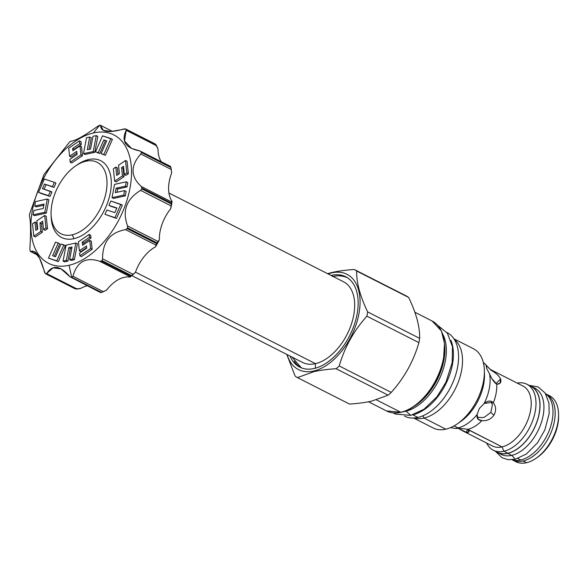 <?xml version="1.0" encoding="UTF-8"?>
<svg xmlns="http://www.w3.org/2000/svg" width="588" height="588" viewBox="0 0 588 588"><rect width="100%" height="100%" fill="white"/><g stroke="black" fill="none" stroke-linecap="round" stroke-linejoin="round"><path stroke-width="0.88" d="M515.933 461.734A37.022 22.072 -63 0 0 526.473 462.734L523.07 460.999A37.022 22.072 117 0 1 512.075 459.757A37.162 22.16 117 0 0 520.777 459.978A37.162 22.16 -63 0 0 549.56 429.622A37.162 22.16 -63 0 0 545.627 393.784A37.022 22.072 117 0 1 552.448 428.777A37.022 22.072 117 0 1 523.07 460.999A37.022 22.072 117 0 1 512.53 460.007L515.933 461.734A37.022 22.072 -63 0 0 526.473 462.734A37.022 22.072 -63 0 0 536.087 458.265A37.022 22.072 -63 0 0 558.563 414.07L558.6 415.709A34.861 20.786 -63 0 1 537.439 457.324A34.861 20.786 -63 0 1 536.77 457.78A34.861 20.786 -63 0 0 558.571 414.907M528.796 385.412A37.022 22.072 117 0 1 537.616 419.707A37.022 22.072 117 0 1 507.819 453.245L503.901 451.253A37.022 22.072 -63 0 0 533.132 419.428A37.022 22.072 -63 0 0 526.921 384.258L530.839 386.25A37.022 22.072 117 0 1 537.05 421.42A37.022 22.072 117 0 1 507.819 453.245A37.022 22.072 117 0 1 497.272 452.245L493.354 450.254A37.022 22.072 117 0 1 486.673 443.058A37.022 22.072 117 0 0 503.901 451.253A37.022 22.072 117 0 1 493.354 450.254M497.272 452.245A37.022 22.072 117 0 0 507.819 453.245L503.901 451.253L502.049 446.909A33.634 20.058 117 0 1 492.465 445.998L462.727 430.879L458.552 428.505L466.365 432.312L462.727 430.879M526.921 384.258A37.022 22.072 -63 0 0 517.168 383.089A37.022 22.072 -63 0 1 535.131 412.019A37.022 22.072 -63 0 1 503.901 451.253L502.049 446.909A33.634 20.058 117 0 1 492.465 446.005M522.952 386.037A33.634 20.058 -63 0 1 528.612 417.995A33.634 20.058 -63 0 1 502.049 446.909L468.144 429.666C469.753 431.805 469.158 432.687 466.365 432.312L467.57 429.299L466.365 432.312L469.004 431.776L467.827 429.365A33.634 20.058 -63 0 0 481.94 420.618L478.198 419.347L477.089 414.525L479.352 408.454L484.174 403.464A37.022 22.072 -63 0 0 489.584 373.99L486.688 368.492L486.114 365.361A37.022 22.072 -63 0 0 483.277 362.355A37.022 22.072 -63 0 1 484.63 363.575L491.171 370.337C495.75 372.821 498.881 375.681 500.579 378.922C501.571 382.362 500.292 384.126 496.757 384.221C494.346 382.744 491.958 379.334 489.584 373.99L486.688 368.492L486.136 365.302M484.63 363.575A37.022 22.072 -63 0 1 486.114 365.361L491.171 370.337C495.75 372.821 498.881 375.681 500.579 378.922L500.087 383.185L496.757 384.221A33.634 20.058 -63 0 1 493.339 402.824A33.634 20.058 -63 0 0 496.757 384.221C494.346 382.744 491.958 379.334 489.584 373.99A37.022 22.072 -63 0 1 484.174 403.464C488.047 400.494 491.105 400.281 493.339 402.824C496.169 406.617 496.36 410.755 493.913 415.231C490.877 419.31 486.886 421.104 481.94 420.618A33.634 20.058 -63 0 1 467.827 429.365C464.836 428.74 460.47 428.417 454.722 428.387A37.022 22.072 117 0 0 458.03 427.924A37.022 22.072 -63 0 0 477.089 414.525L479.352 408.454L484.174 403.464L492.803 402.251L493.339 402.824C496.169 406.617 496.36 410.755 493.913 415.231C490.877 419.31 486.886 421.104 481.94 420.618C478.176 420.493 476.559 418.465 477.089 414.525A37.022 22.072 -63 0 1 458.03 427.924L454.061 425.903L458.03 427.924A37.022 22.072 117 0 1 454.722 428.387L450.643 427.601L454.722 428.387C460.47 428.417 464.836 428.74 467.827 429.365L502.049 446.909A33.634 20.058 -63 0 0 528.612 418.002A33.634 20.058 -63 0 0 522.96 386.044L490.23 369.396M484.402 378.194L484.416 372.741L484.402 378.194M492.031 403.243L492.369 404.963L490.84 412.401L484.6 417.076L482.807 417.634L477.052 417.282L482.807 417.634L484.6 417.076L490.84 412.401L493.913 415.231L490.84 412.401L492.369 404.963L491.127 401.259M496.147 383.479L491.693 378.444L496.147 383.479L500.579 378.922L496.147 383.479L496.323 383.979L496.147 383.479M558.563 414.07A37.022 22.072 -63 0 0 547.729 394.996M368.492 401.78L386.47 410.924A50.421 30.061 -63 0 0 400.825 412.284L376.423 399.877L400.825 412.284A50.421 30.061 -63 0 0 440.64 368.948A50.421 30.061 -63 0 0 432.18 321.048A50.421 30.061 -63 0 0 432.165 321.041A50.421 30.061 -63 0 1 440.64 368.948A50.421 30.061 -63 0 1 400.825 412.284L401.141 412.21M418.891 342.635A61.078 36.419 -63 0 0 419.678 338.365C419.883 326.7 416.216 313.073 408.675 297.469A61.078 36.419 -63 0 0 406.337 295.962L354.314 269.51C345.817 270.039 338.409 271.031 332.073 272.464L331.742 272.876A53.442 31.862 -63 0 1 358.959 313.625A53.442 31.862 -63 0 1 313.727 371.028A53.442 31.862 -63 0 0 358.959 313.625A53.442 31.862 -63 0 0 331.742 272.876A53.442 31.862 117 0 0 328.111 273.942A53.442 31.862 117 0 1 331.742 272.876L327.531 273.648L332.073 272.464C338.409 271.031 345.817 270.039 354.314 269.51A61.078 36.419 -63 0 1 356.651 271.017A61.078 36.419 -63 0 0 354.314 269.51L406.337 295.962A61.078 36.419 -63 0 1 408.675 297.469L356.651 271.017C356.446 282.674 360.113 296.308 367.654 311.905C360.113 296.308 356.446 282.674 356.651 271.017L408.675 297.469C416.216 313.073 419.883 326.7 419.678 338.365L367.654 311.905A61.078 36.419 -63 0 1 366.868 316.175A61.078 36.419 -63 0 0 367.654 311.905L419.678 338.365A61.078 36.419 -63 0 1 418.891 342.635L366.868 316.175C353.778 330.801 344.568 347.39 339.225 365.956C344.568 347.39 353.778 330.801 366.868 316.175L418.891 342.635C413.555 361.194 404.338 377.79 391.248 392.409L339.225 365.956A61.078 36.419 -63 0 1 336.108 368.72A61.078 36.419 -63 0 0 339.225 365.956L391.248 392.409C404.338 377.79 413.555 361.194 418.891 342.635M388.131 395.173A61.078 36.419 -63 0 0 391.248 392.409A61.078 36.419 -63 0 1 388.131 395.173L336.108 368.72C327.612 369.257 320.203 370.242 313.867 371.675L313.727 371.028A53.442 31.862 117 0 1 287.106 354.579A53.442 31.862 117 0 0 313.727 371.028L313.867 371.675C320.203 370.242 327.612 369.257 336.108 368.72L388.131 395.173L371.726 401.097L388.131 395.173M331.059 275.441A50.708 30.231 117 0 1 357.107 314.051A50.708 30.231 117 0 1 325.421 363.671A50.708 30.231 117 0 1 290.053 356.078A50.708 30.231 117 0 0 299.748 367.147A50.708 30.231 117 0 0 357.107 314.051A50.708 30.231 117 0 0 345.722 276.757A50.708 30.231 117 0 0 331.059 275.441M459.103 422.566A39.109 23.322 -63 0 0 484.365 372.88M473.487 348.757A44.438 26.497 -63 0 1 480.947 390.983A44.438 26.497 -63 0 1 445.851 429.181A44.438 26.497 -63 0 0 457.39 423.816L460.72 421.508A39.109 23.322 -63 0 0 484.461 374.813L484.372 370.763A44.438 26.497 -63 0 0 473.472 348.75L453.907 338.806M457.39 423.816A44.438 26.497 -63 0 0 484.372 370.763M413.621 418.024L433.194 427.983A44.438 26.497 117 0 0 445.851 429.181L423.999 418.068A44.438 26.497 -63 0 0 458.221 382.259A44.438 26.497 -63 0 0 454.23 339.305A44.438 26.497 -63 0 1 458.221 382.259A44.438 26.497 -63 0 1 423.999 418.068L423.007 415.745L423.999 418.068A44.438 26.497 117 0 1 414.217 417.995A44.438 26.497 117 0 0 423.999 418.068L445.851 429.181A44.438 26.497 117 0 1 433.187 427.976M405.507 411.335A47.106 28.084 117 0 1 402.934 411.791A47.106 28.084 117 0 0 405.507 411.335A47.106 28.084 -63 0 0 439.332 379.091A47.106 28.084 -63 0 0 442.58 333.844A47.106 28.084 -63 0 1 439.332 379.091A47.106 28.084 -63 0 1 405.507 411.335L405.014 411.085L405.507 411.335M444.579 344.325A47.106 28.084 117 0 1 412.592 407.234A47.106 28.084 117 0 0 444.579 344.325M444.668 347.545A47.202 28.143 117 0 1 415.246 405.411A47.202 28.143 117 0 0 444.668 347.545M414.055 406.102A49.987 29.804 -63 0 0 444.528 346.178A49.987 29.804 -63 0 1 414.055 406.102M349.485 404.059C357.982 403.522 365.391 402.537 371.726 401.097C365.391 402.537 357.982 403.522 349.485 404.059L297.462 377.606A61.078 36.419 117 0 1 295.125 376.092L286.775 354.41L295.125 376.092A61.078 36.419 117 0 0 297.462 377.606L313.867 371.675L297.462 377.606L349.485 404.059M386.47 410.924A50.421 30.061 -63 0 0 400.825 412.284L386.456 410.916M294.301 361.186A50.708 30.231 -63 0 0 300.85 367.662A50.708 30.231 -63 0 1 294.301 361.186M346.78 277.338A50.708 30.231 -63 0 0 337.688 275.868A50.708 30.231 -63 0 1 346.78 277.338M51.082 213.892A40.043 23.873 -63 0 1 75.396 166.081A40.043 23.873 -63 0 1 85.797 161.252L88.472 159.576A43.071 25.681 117 0 1 110.412 192.416A43.071 25.681 117 0 1 73.956 238.677L72.295 234.796A40.043 23.873 -63 0 0 106.193 191.784A40.043 23.873 -63 0 0 85.797 161.252A40.043 23.873 -63 0 0 51.898 204.264A40.043 23.873 -63 0 0 72.295 234.796A40.043 23.873 -63 0 0 106.193 191.784A40.043 23.873 -63 0 0 85.797 161.252L88.472 159.576A43.071 25.681 117 0 1 110.412 192.416A43.071 25.681 117 0 1 73.956 238.677A43.071 25.681 117 0 1 51.134 216.193L51.082 213.892A40.043 23.873 -63 0 0 72.295 234.796L73.956 238.677A43.071 25.681 117 0 1 51.134 216.178M77.285 164.772A43.071 25.681 117 0 1 88.472 159.576A43.071 25.681 117 0 0 77.278 164.78L75.396 166.081M69.075 265.269A72.023 42.946 117 0 1 32.384 210.35A72.023 42.946 117 0 1 93.352 132.984A72.023 42.946 117 0 1 130.036 187.903A72.023 42.946 117 0 1 69.075 265.269A72.023 42.946 117 0 1 32.384 210.35A72.023 42.946 117 0 1 93.352 132.984A72.023 42.946 117 0 1 130.036 187.903A72.023 42.946 117 0 1 69.075 265.269L71.714 277.455A82.827 49.385 -63 0 0 72.001 277.389L72.949 276.22C77.05 261.66 85.988 256.691 99.769 261.315L101.379 261.065A82.827 49.385 -63 0 0 101.944 260.565L102.584 258.816C102.459 242.116 110.125 232.392 125.567 229.651L127.118 228.614A82.827 49.385 -63 0 0 127.522 227.879L127.603 225.99C122.017 210.967 126.347 199.097 140.598 190.372L141.752 188.873A82.827 49.385 -63 0 0 141.892 188.101L141.304 186.521C130.485 176.569 130.323 165.728 140.819 154.005L141.363 152.49A82.827 49.385 -63 0 0 141.201 151.88L140.01 150.998C125.589 148.132 120.974 141.23 126.177 130.293L126.052 129.206A82.827 49.385 -63 0 0 125.626 128.934L124.068 128.934C108.64 133.278 100.82 132.16 100.599 125.589L99.923 125.266A82.827 49.385 -63 0 0 99.637 125.332A82.827 49.385 -63 0 0 99.35 125.398L97.755 126.244C84.187 135.982 75.242 140.951 70.935 141.149L69.972 141.73A82.827 49.385 -63 0 0 69.406 142.23L44.232 174.173A82.827 49.385 -63 0 0 43.828 174.915L29.598 213.914A82.827 49.385 -63 0 0 29.459 214.694L29.4 215.943C30.752 221.081 30.914 231.915 29.885 248.452L29.988 250.304A82.827 49.385 -63 0 0 30.15 250.907L30.694 251.466C35.648 249.518 40.256 256.419 44.526 272.171L45.298 273.582A82.827 49.385 -63 0 0 45.724 273.861L46.636 273.53C52.597 264.372 60.417 265.482 70.104 276.875L71.427 277.521A82.827 49.385 -63 0 0 71.714 277.455L69.075 265.269M81.291 144.464L80.997 141.627L79.453 140.841L68.722 148.139L69.56 156.239L76.763 151.337L77.094 154.482L69.891 159.385L70.185 162.222L80.916 154.923L79.975 145.875L72.846 150.726L72.618 148.521L79.748 143.678L79.453 140.841L68.722 148.139L69.56 156.239L76.763 151.337L77.094 154.482L69.891 159.385L70.185 162.222L80.916 154.923L79.975 145.875L72.846 150.726L72.618 148.521L79.748 143.678L79.453 140.841L80.997 141.627L81.291 144.464L79.748 143.678L81.291 144.464L74.162 149.308L72.618 148.521L74.162 149.308L81.291 144.464M74.213 149.8L74.162 149.308L74.213 149.8M82.46 155.71L81.519 146.662L79.975 145.875L81.519 146.662L82.46 155.71L80.916 154.923L82.46 155.71L71.729 163.008L70.185 162.222L71.729 163.008L82.46 155.71M71.111 157.025L76.94 153.056L71.111 157.025L69.56 156.239L71.111 157.025M89.06 149.337L91.258 137.82L89.707 137.033L86.51 137.732L83.481 153.666L93.235 151.542L96.263 135.607L92.97 136.328L90.559 149.007L87.289 149.727L89.707 137.033L86.51 137.732L83.481 153.666L93.235 151.542L96.263 135.607L92.97 136.328L90.559 149.007L87.289 149.727L89.707 137.033L91.258 137.82L89.06 149.337M94.778 152.329L97.806 136.394L96.263 135.607L97.806 136.394L94.778 152.329L93.235 151.542L94.778 152.329L85.025 154.453L83.481 153.666L85.025 154.453L94.778 152.329M105.348 155.335L112.418 139.341L102.547 135.85L95.499 151.8L98.24 152.652L103.826 139.951L106.737 140.914L101.107 153.659L103.797 154.548L110.875 138.555L102.547 135.85L95.499 151.8L98.24 152.652L103.826 139.951L106.737 140.914L101.107 153.659L103.797 154.548L110.875 138.555L112.418 139.341L105.348 155.335L101.107 153.659L105.348 155.335M105.37 140.738L103.826 139.951L105.37 140.738L99.784 153.439L98.24 152.652L99.784 153.439L105.37 140.738M97.042 152.586L99.784 153.439L97.042 152.586M128.36 173.703L127.074 161.281L125.523 160.495L118.533 165.25L119.393 173.592L116.681 175.437L115.814 167.095L113.366 168.763L114.653 181.192L122.458 175.878L121.606 167.624L123.509 166.331L124.362 174.585L126.81 172.916L125.523 160.495L118.533 165.25L119.393 173.592L116.681 175.437L115.814 167.095L113.366 168.763L114.653 181.192L122.458 175.878L121.606 167.624L123.509 166.331L124.362 174.585L126.81 172.916L125.523 160.495L127.074 161.281L128.36 173.703L126.81 172.916L128.36 173.703L125.913 175.371L124.362 174.585L125.913 175.371L128.36 173.703M123.149 168.411L123.686 168.043L123.149 168.411L121.606 167.624L123.149 168.411L124.009 176.665L122.458 175.878L124.009 176.665L123.149 168.411M116.196 181.979L124.009 176.665L116.196 181.979L114.653 181.192L116.196 181.979M118.048 174.504L117.357 167.881L115.814 167.095L117.357 167.881L118.048 174.504M126.993 186.962L127.817 182.611L126.273 181.824L114.557 184.375L112.036 197.641L123.752 195.084L124.605 190.615L115.277 192.651L116.123 188.197L125.442 186.183L126.273 181.824L114.557 184.375L112.036 197.641L123.752 195.084L124.605 190.615L115.277 192.651L116.123 188.197L125.442 186.183L126.273 181.824L127.817 182.611L126.993 186.962L125.442 186.183L126.993 186.962L117.666 188.983L116.123 188.197L117.666 188.983L126.993 186.962M117.041 192.261L117.666 188.983L117.041 192.261M125.303 195.87L126.148 191.401L124.605 190.615L126.148 191.401L125.303 195.87L123.752 195.084L125.303 195.87L113.58 198.428L112.036 197.641L113.58 198.428L125.303 195.87M116.505 218.427L122.348 205.131L110.838 201.045L108.942 205.41L116.894 207.99L114.836 212.643L106.869 210.026L104.958 214.326L114.961 217.641L120.805 204.345L110.838 201.045L108.942 205.41L116.894 207.99L114.836 212.643L106.869 210.026L104.958 214.326L114.961 217.641L120.805 204.345L122.348 205.131L116.505 218.427L104.958 214.326L116.505 218.427M110.485 206.197L116.784 208.24L110.485 206.197M92.154 249.327L91.316 241.227L89.766 240.441L82.563 245.336L82.239 242.19L89.442 237.295L89.148 234.458L78.417 241.756L79.358 250.797L86.487 245.953L86.715 248.151L79.586 253.002L79.88 255.839L90.603 248.54L89.766 240.441L82.563 245.336L82.239 242.19L89.442 237.295L89.148 234.458L78.417 241.756L79.358 250.797L86.487 245.953L86.715 248.151L79.586 253.002L79.88 255.839L90.603 248.54L89.766 240.441L91.316 241.227L92.154 249.327L90.603 248.54L92.154 249.327L81.423 256.625L79.88 255.839L81.423 256.625L92.154 249.327M80.901 251.583L86.664 247.666L80.901 251.583L79.358 250.797L80.901 251.583M90.986 238.081L90.692 235.244L89.148 234.458L90.692 235.244L90.986 238.081L89.442 237.295L90.986 238.081L83.79 242.976L82.239 242.19L83.79 242.976L90.986 238.081M83.937 244.41L83.79 242.976L83.937 244.41M74.375 259.734L77.395 243.799L75.852 243.013L66.099 245.137L63.07 261.072L66.356 260.352L68.767 247.666L72.045 246.953L69.619 259.646L72.824 258.948L75.852 243.013L66.099 245.137L63.07 261.072L66.356 260.352L68.767 247.666L72.045 246.953L69.619 259.646L72.824 258.948L75.852 243.013L77.395 243.799L74.375 259.734L72.824 258.948L74.375 259.734L71.17 260.433L69.619 259.646L71.17 260.433L74.375 259.734M70.317 248.452L71.817 248.129L70.317 248.452L68.767 247.666L70.317 248.452L67.907 261.138L66.356 260.352L67.907 261.138L70.317 248.452M64.614 261.858L67.907 261.138L64.614 261.858L63.07 261.072L64.614 261.858M58.33 261.609L65.378 245.666L61.093 244.027L55.507 256.728L52.597 255.765L58.227 243.02L55.529 242.131L48.459 258.125L56.779 260.822L63.835 244.88L61.093 244.027L55.507 256.728L52.597 255.765L58.227 243.02L55.529 242.131L48.459 258.125L56.779 260.822L63.835 244.88L65.378 245.666L58.33 261.609L48.459 258.125L58.33 261.609M54.25 256.309L59.77 243.807L58.227 243.02L59.77 243.807L54.25 256.309M35.354 236.971L42.343 232.216L41.483 223.874L42.828 222.955L41.483 223.874L39.94 223.087L42.652 221.242L43.519 229.577L45.967 227.916L44.681 215.487L36.868 220.801L37.728 229.055L35.824 230.349L34.964 222.095L32.516 223.763L33.803 236.185L40.8 231.429L39.94 223.087L42.652 221.242L43.519 229.577L45.967 227.916L44.681 215.487L36.868 220.801L37.728 229.055L35.824 230.349L34.964 222.095L32.516 223.763L33.803 236.185L40.8 231.429L39.94 223.087L41.483 223.874L42.343 232.216L40.8 231.429L42.343 232.216L35.354 236.971L33.803 236.185L35.354 236.971M37.191 229.423L36.515 222.881L34.964 222.095L36.515 222.881L37.191 229.423M47.51 228.703L46.224 216.274L44.681 215.487L46.224 216.274L47.51 228.703L45.967 227.916L47.51 228.703L45.063 230.364L43.519 229.577L45.063 230.364L47.51 228.703M34.604 215.642L46.32 213.091L48.841 199.824L47.297 199.038L35.581 201.588L34.729 206.065L44.056 204.029L43.211 208.483L33.883 210.497L33.06 214.855L44.776 212.305L47.297 199.038L35.581 201.588L34.729 206.065L44.056 204.029L43.211 208.483L33.883 210.497L33.06 214.855L44.776 212.305L47.297 199.038L48.841 199.824L46.32 213.091L44.776 212.305L46.32 213.091L34.604 215.642L33.06 214.855L34.604 215.642M36.272 206.851L43.835 205.197L36.272 206.851L34.729 206.065L36.272 206.851M40.072 193.121L50.039 196.421L51.935 192.055L42.432 188.689L44.497 184.037L52.464 186.653L54.368 182.353L44.372 179.039L38.529 192.335L48.495 195.635L50.392 191.269L42.432 188.689L44.497 184.037L52.464 186.653L54.368 182.353L44.372 179.039L38.529 192.335L48.495 195.635L50.392 191.269L51.935 192.055L50.039 196.421L40.072 193.121M54.008 187.44L55.919 183.133L54.368 182.353L55.919 183.133L54.008 187.44L44.497 184.037L54.008 187.44M44.093 189.226L46.04 184.823L44.093 189.226M87.267 285.827A32.413 19.323 -63 0 0 80.585 288.495A32.413 19.323 -63 0 1 87.267 285.827M170.527 166.404L140.01 150.998L170.755 166.911A82.827 49.385 -63 0 1 170.917 167.521A82.827 49.385 -63 0 0 170.755 166.911L141.201 151.88A82.827 49.385 -63 0 1 141.363 152.49L170.917 167.521L171.255 169.484L140.819 154.005L141.363 152.49L170.917 167.521L171.667 172.901A32.413 19.323 117 0 0 172.093 201.361A79.946 47.665 117 0 1 170.74 208.703L171.306 203.904A82.827 49.385 -63 0 0 171.446 203.132L141.892 188.101A82.827 49.385 -63 0 1 141.752 188.873L171.306 203.904L171.034 205.851L140.598 190.372L141.752 188.873L171.306 203.904A82.827 49.385 -63 0 0 171.446 203.132L172.093 201.361A32.413 19.323 117 0 1 171.667 172.901L171.255 169.484L140.819 154.005C130.323 165.728 130.485 176.569 141.304 186.521L171.74 202L171.446 203.132L141.892 188.101L141.304 186.521L171.74 202L172.093 201.361A79.946 47.665 117 0 1 170.74 208.703A32.413 19.323 117 0 0 159.377 239.867A79.946 47.665 117 0 1 155.497 246.85L156.673 243.645A82.827 49.385 -63 0 0 157.077 242.91L127.522 227.879A82.827 49.385 -63 0 1 127.118 228.614L156.673 243.645L156.011 245.13L125.567 229.651L127.118 228.614L156.673 243.645A82.827 49.385 -63 0 0 157.077 242.91L159.377 239.867A32.413 19.323 117 0 1 170.74 208.703L171.034 205.851L140.598 190.372C126.347 199.097 122.017 210.967 127.603 225.99L158.047 241.47L157.077 242.91L127.522 227.879L127.603 225.99L158.047 241.47L159.377 239.867A79.946 47.665 117 0 1 155.497 246.85A32.413 19.323 117 0 0 135.387 272.376A79.946 47.665 117 0 1 130.014 277.124L130.933 276.095A82.827 49.385 -63 0 0 131.499 275.588L101.944 260.565A82.827 49.385 -63 0 1 101.379 261.065L130.933 276.095A82.827 49.385 -63 0 0 131.499 275.588L135.387 272.376A32.413 19.323 117 0 1 155.497 246.85L156.011 245.13L125.567 229.651C110.125 232.392 102.459 242.116 102.584 258.816L133.028 274.302L131.499 275.588L101.944 260.565L102.584 258.816L133.028 274.302L135.387 272.376A79.946 47.665 117 0 1 130.014 277.124A32.413 19.323 -63 0 0 106.546 290.178A32.413 19.323 -63 0 1 130.014 277.124L130.213 276.794L99.769 261.315L101.379 261.065L130.933 276.095L130.213 276.794L99.769 261.315C85.988 256.691 77.05 261.66 72.949 276.22L103.392 291.699L106.546 290.178L101.555 292.42L72.001 277.389L72.949 276.22L103.392 291.699L101.555 292.42L72.001 277.389A82.827 49.385 -63 0 1 71.714 277.455A82.827 49.385 -63 0 1 71.427 277.521L100.982 292.552A82.827 49.385 -63 0 0 101.555 292.42A82.827 49.385 -63 0 1 100.982 292.552L70.104 276.875L61.071 268.922L53.118 267.812L46.636 273.53L77.072 289.009L80.585 288.495L75.279 288.884L45.849 273.92M155.063 143.906L125.626 128.934A82.827 49.385 -63 0 1 126.052 129.206L155.607 144.236L158.018 149.043A32.413 19.323 117 0 0 161.274 161.7A32.413 19.323 117 0 1 158.018 149.043L156.614 145.773L126.177 130.293L126.052 129.206L155.607 144.236L156.614 145.773L126.177 130.293L124.502 140.98L131.462 148.397L140.01 150.998M155.159 143.95L155.181 143.964A82.827 49.385 -63 0 1 155.607 144.236A82.827 49.385 -63 0 0 155.181 143.964L125.626 128.934L111.286 131.455L103.312 130.33L100.599 125.589L99.923 125.266A82.827 49.385 -63 0 0 99.637 125.332L93.352 132.984L99.637 125.332A82.827 49.385 -63 0 0 99.35 125.398L97.755 126.244C84.187 135.982 75.242 140.951 70.935 141.149L69.972 141.73A82.827 49.385 -63 0 0 69.406 142.23L44.232 174.173A82.827 49.385 -63 0 0 43.828 174.915L29.598 213.914A82.827 49.385 -63 0 0 29.459 214.694L29.4 215.943C30.752 221.081 30.914 231.915 29.885 248.452L29.988 250.304A82.827 49.385 -63 0 0 30.15 250.907L30.694 251.466L34.111 251.458L39.506 258.081L45.298 273.582A82.827 49.385 -63 0 0 45.724 273.861L75.345 288.921L77.072 289.009L46.636 273.53L45.724 273.861M100.599 125.589L99.923 125.266M30.694 251.466L37.698 255.023L30.15 250.907M100.533 292.574L71.427 277.521M125.626 128.934L155.122 143.928M393.166 412.864L395.356 414.055L410.747 415.378L406.065 411.203M413.173 414.709A46.886 27.959 -63 0 0 445.579 384.427A46.886 27.959 -63 0 0 450.967 340.401A46.886 27.959 -63 0 1 445.579 384.427A46.886 27.959 -63 0 1 413.173 414.709M417.914 417.429A46.886 27.959 -63 0 0 454.994 376.981A46.886 27.959 -63 0 0 446.902 332.492L447.071 332.58A46.886 27.959 -63 0 1 454.943 377.129A46.886 27.959 -63 0 1 417.914 417.429A46.886 27.959 117 0 1 404.551 416.164A46.886 27.959 117 0 0 417.914 417.429L412.798 414.827L417.914 417.429M501.123 454.362A37.162 22.16 117 0 0 511.707 455.369L507.789 453.377A37.162 22.16 -63 0 0 537.645 419.905A37.162 22.16 -63 0 0 529.097 385.36A37.162 22.16 -63 0 1 530.905 386.118A37.162 22.16 -63 0 1 537.145 421.434A37.162 22.16 -63 0 1 507.789 453.377A37.162 22.16 117 0 1 495.537 451.363A37.162 22.16 117 0 0 497.205 452.37L501.123 454.362A37.162 22.16 117 0 0 511.707 455.369A37.162 22.16 -63 0 0 541.621 421.706A37.162 22.16 -63 0 0 532.779 387.279M530.905 386.118L534.815 388.109A37.162 22.16 -63 0 1 541.056 423.426A37.162 22.16 -63 0 1 511.707 455.369L507.789 453.377A37.162 22.16 117 0 1 497.205 452.37M529.046 385.338L538.189 386.926L545.201 393.107L548.949 403.155L549.163 413.651L544.87 429.872L537.469 442.874L526.4 453.995L515.264 459.265L511.81 455.347L515.264 459.265L508.142 459.691L502.13 457.78L495.478 451.334M546.09 394.004L549.493 395.739A37.022 22.072 -63 0 1 555.711 430.908A37.022 22.072 -63 0 1 526.473 462.734L523.07 460.999A37.022 22.072 117 0 0 552.308 429.181A37.022 22.072 117 0 0 546.09 394.004A37.022 22.072 117 0 0 545.627 393.784A37.162 22.16 -63 0 1 549.56 429.622A37.162 22.16 -63 0 1 520.777 459.978L517.881 458.508L520.777 459.978A37.162 22.16 117 0 1 512.075 459.757A37.022 22.072 117 0 0 512.53 460.007M486.114 365.361L486.805 365.809M315.455 363.663A45.232 26.967 117 0 1 302.563 362.436A45.232 26.967 117 0 0 315.455 363.663L135.468 272.134L315.455 363.663L315.308 368.235L315.455 363.663A45.232 26.967 117 0 0 351.183 324.774A45.232 26.967 117 0 0 343.576 281.806A45.232 26.967 117 0 1 351.176 324.782A45.232 26.967 117 0 1 315.455 363.663M537.439 457.324L536.087 458.265M414.856 312.235L432.18 321.048M432.151 321.033L441.382 330.934L444.513 343.392L443.595 358.459C439.015 384.368 418.075 409.233 400.994 412.306M30.48 251.473L37.823 255.207M112.411 131.374L100.438 125.281M410.747 415.378L424.036 409.219L436.913 396.841L445.873 382.384L452.187 362.531L452.466 346.744L447.395 333.175L437.685 325.311M292.008 357.07L301.46 367.912M332.433 276.558C337.85 275.309 342.863 275.706 347.486 277.756M168.925 192.989L343.583 281.806M131.822 275.61L302.577 362.443"/></g></svg>

